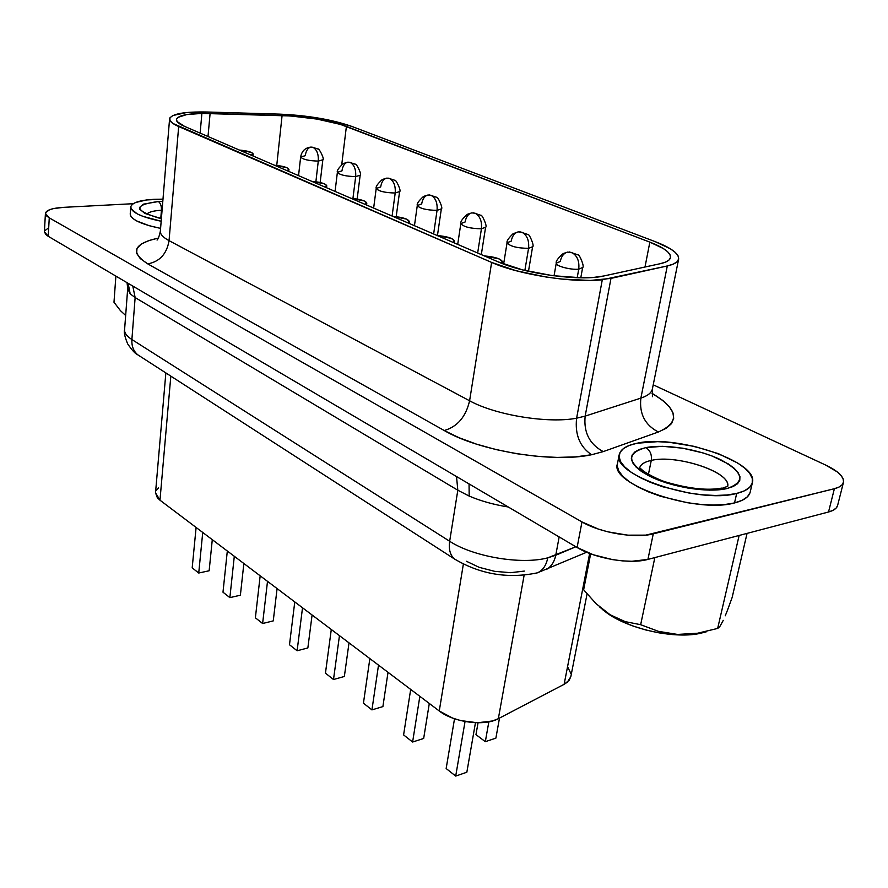 <?xml version="1.0" encoding="UTF-8"?>
<svg xmlns="http://www.w3.org/2000/svg" width="888" height="888" viewBox="0 0 888 888"><rect width="100%" height="100%" fill="white"/><g stroke="black" fill="none" stroke-linecap="round" stroke-linejoin="round"><path stroke-width="1.33" d="M169.575 118.981L160.351 231.246C160.151 234.266 163.059 237.396 169.053 240.648C166.8 253.901 159.707 261.638 147.763 263.88C129.948 252.281 133.433 243.701 158.231 238.117L148.784 240.57L141.137 244.145L136.985 248.462L136.652 253.346L140.271 258.575L147.763 263.88L444.233 430.525C457.387 426.74 465.845 416.827 469.597 400.777C495.382 415.096 548.296 423.754 576.612 418.193C574.825 434.632 579.82 446.819 591.608 454.734C552.891 463.27 479.032 451.037 444.233 430.525L458.974 437.684L476.423 444.122L495.859 449.539L516.428 453.679L537.196 456.354L557.231 457.42L575.635 456.865L591.608 454.734L603.252 451.604L658.385 432.001L666.422 428.183L671.561 423.565L673.703 418.304L672.882 412.587L669.197 406.582L662.848 400.499L652.047 393.329C678.399 409.213 680.519 422.1 658.385 432.001C644.999 425.086 639.16 413.786 640.87 398.113L667.299 265.956L602.297 279.753L576.612 418.193L585.159 416.117L610.977 278.388L585.159 416.117L640.87 398.113C647.729 395.837 651.57 392.796 652.38 388.988L652.414 396.681M555.755 555.244L547.774 557.842C546.198 565.501 542.757 570.485 537.44 572.816L534.321 573.615L537.44 572.816C542.757 570.485 546.198 565.501 547.774 557.842L575.868 546.764L555.755 555.244L559.163 536.94L555.755 555.244C554.412 561.838 551.304 566.588 546.409 569.508L546.386 569.519C551.293 566.611 554.412 561.849 555.755 555.244M127.694 288.667L130.192 293.873L128.127 283.316L130.192 293.873L135.143 297.558L132.789 286.058L135.143 297.558L457.82 490.22L456.521 476.534L457.82 490.22L469.186 496.07C480.808 501.032 493.828 504.673 508.269 506.981C493.828 504.673 480.808 501.032 469.186 496.07L469.053 483.916L469.186 496.07L457.82 490.22L449.661 541.258C473.015 556.743 521.367 564.968 547.774 557.842C521.367 564.968 473.015 556.743 449.661 541.258L457.82 490.22L135.143 297.558L131.89 339.527L449.661 541.258C448.562 549.15 450.116 555.022 454.334 558.885L454.412 558.952C450.138 555.1 448.562 549.206 449.661 541.258L131.89 339.527L135.143 297.558L130.192 293.873L127.706 288.456L124.575 329.803C124.387 333.011 126.818 336.252 131.89 339.527C126.596 336.097 124.165 332.723 124.631 329.381M153.957 199.323L162.981 199.156L146.62 199.944L135.587 202.508L132.334 204.351L130.825 206.493L131.135 208.858L137.185 213.853L142.746 216.306L161.172 221.245C141.492 217.138 131.346 212.41 130.736 207.037C131.713 202.775 139.46 200.2 153.957 199.323M161.438 210.245C154.135 210.689 149.362 211.866 147.119 213.786C149.362 211.866 154.135 210.689 161.438 210.245L160.772 218.381L161.438 210.245C161.561 205.972 160.528 203.063 158.353 201.543L162.804 201.398L158.353 201.543C160.528 203.063 161.561 205.972 161.438 210.245L162.082 210.212M736.696 493.428C698.146 504.24 611.077 474.547 619.236 454.667C620.557 449.195 626.551 445.376 637.184 443.212C675.746 434.077 759.074 461.649 752.38 482.706C751.159 487.568 745.942 491.142 736.696 493.428L734.531 502.93L736.696 493.428L744.322 490.864L749.55 487.423L752.225 483.261L752.291 478.554L749.805 473.493L744.899 468.287L737.839 463.125L718.425 453.668L694.527 446.42L669.485 442.335L657.597 441.669L637.184 443.212L629.392 445.388L623.62 448.429L620.124 452.236L619.091 456.687L620.601 461.638L624.664 466.877L631.168 472.227L639.893 477.466L650.527 482.384L662.659 486.746L689.354 493.118L702.785 494.838L715.495 495.471L726.961 494.993L736.696 493.428M619.214 454.767L617.404 463.913C609.212 484.071 696.014 513.941 734.531 502.93L742.146 500.321L747.385 496.825L750.071 492.607M645.909 447.608C626.118 453.169 626.984 462.504 648.495 475.602C669.996 486.979 707.769 493.229 727.006 488.544L721.533 488.145L727.006 488.544C745.709 482.006 743.722 472.449 721.034 459.895C699.478 449.284 665.123 443.689 645.909 447.608C650.183 450.383 651.97 454.645 651.281 460.406C651.97 454.645 650.183 450.383 645.909 447.608L662.615 446.32L682.572 448.174L702.996 452.913L712.487 456.177L728.315 463.936L734.032 468.154L737.961 472.405L739.926 476.523L739.793 480.341L737.551 483.716L733.244 486.48L727.006 488.544L709.79 490.165L688.622 488.245L666.999 483.105L648.495 475.602L641.358 471.362L636.019 467.01L632.645 462.737L631.335 458.696L632.112 455.056L634.898 451.914L639.56 449.406L645.909 447.608M727.705 484.393C726.573 470.385 675.113 454.556 651.281 460.406L648.429 474.314L651.281 460.406C644.699 461.827 640.859 464.213 639.749 467.588C640.859 464.213 644.699 461.827 651.281 460.406C676.467 454.156 731.101 472.183 727.738 486.213M571.717 252.481L567.488 252.114L571.717 252.481C577.222 255.555 579.564 261.116 578.732 269.164C579.564 261.116 577.222 255.555 571.717 252.481M556.254 263.159C555.178 265.923 570.884 270.13 578.732 269.164C570.884 270.13 555.178 265.923 556.254 263.159L560.261 261.494C561.316 256.355 563.725 253.235 567.488 252.114L563.159 253.591C557.93 258.186 555.633 261.372 556.254 263.159L554.045 275.846M577.2 277.733L578.732 269.164L577.2 277.733M521.9 232.245L518.159 231.89L521.9 232.245C527.072 235.154 529.292 240.526 528.56 248.34C529.292 240.526 527.072 235.154 521.9 232.245M507.07 242.757C509.901 246.32 517.071 248.174 528.56 248.34C517.071 248.174 509.901 246.32 507.07 242.757L511.211 241.136C512.21 236.008 514.529 232.934 518.159 231.89L513.009 233.777C508.447 238.262 506.471 241.247 507.07 242.757L503.618 264.058M524.864 270.463L528.56 248.34L524.864 270.463M475.091 213.22L471.75 212.887L475.091 213.22C479.953 215.984 482.073 221.168 481.429 228.782C482.073 221.168 479.953 215.984 475.091 213.22M460.839 223.565C463.492 226.851 470.363 228.593 481.429 228.782C470.363 228.593 463.492 226.851 460.839 223.565L465.101 222.011C466.045 216.905 468.254 213.864 471.75 212.887L467.277 214.341C462.337 218.803 460.195 221.878 460.839 223.565L457.697 244.389M477.655 253.013L481.429 228.782L477.655 253.013M431.013 195.305L428.038 194.994L431.013 195.305C435.608 197.935 437.618 202.964 437.051 210.367C437.618 202.964 435.608 197.935 431.013 195.305M417.293 205.483C419.791 208.525 426.373 210.156 437.051 210.367C426.373 210.156 419.791 208.525 417.293 205.483L421.667 203.985C422.544 198.901 424.675 195.904 428.038 194.994L423.543 196.415C418.725 200.799 416.639 203.818 417.293 205.483L414.452 225.707M433.633 233.999L437.051 210.367L433.633 233.999M389.444 178.421L386.768 178.122L389.444 178.421C393.784 180.919 395.704 185.792 395.204 193.007C395.704 185.792 393.784 180.919 389.444 178.421M376.212 188.423C378.566 191.242 384.904 192.774 395.204 193.007C384.904 192.774 378.566 191.242 376.212 188.423L380.675 186.98C381.507 181.94 383.538 178.988 386.768 178.122L382.273 179.509C377.533 183.905 375.513 186.869 376.212 188.423L373.648 208.081M392.096 216.05L395.204 193.007L392.096 216.05M350.172 162.46L347.763 162.182L350.172 162.46C354.279 164.857 356.11 169.564 355.677 176.601C356.11 169.564 354.279 164.857 350.172 162.46M337.385 172.294C339.616 174.914 345.721 176.346 355.677 176.601C345.721 176.346 339.616 174.914 337.385 172.294L341.947 170.907C342.724 165.901 344.666 162.992 347.763 162.182L343.279 163.547C338.639 167.865 336.674 170.785 337.385 172.294L335.076 191.419M352.936 198.468L355.677 176.601L352.936 198.468M313.02 147.364L310.844 147.097L313.02 147.364C316.905 149.65 318.659 154.223 318.281 161.094C318.659 154.223 316.905 149.65 313.02 147.364M300.644 157.021C302.764 159.463 308.636 160.817 318.281 161.094C308.636 160.817 302.764 159.463 300.644 157.021L305.272 155.689C306.005 150.738 307.859 147.874 310.844 147.097C305.15 147.763 301.754 151.071 300.644 157.021L298.557 175.635M315.884 181.729L318.281 161.094L315.884 181.729M201.887 113.409L200.133 133.122L201.887 113.409L210.101 113.475L208.003 136.519L210.101 113.475L282.084 115.551C307.237 116.672 328.671 120.291 346.398 126.429L341.747 164.546L346.398 126.429L649.85 242.135L340.393 124.398L317.049 119.092L290.509 115.962L201.887 113.409C185.947 113.753 177.456 115.817 176.435 119.603C176.312 121.7 179.032 123.965 184.604 126.407L498.068 261.827L184.604 126.407L177.101 121.556L176.468 119.347L177.933 117.405L186.713 114.574L201.887 113.409M596.125 603.74L583.638 589.776L596.125 603.74L610.134 614.774L596.125 603.74M617.56 618.736L610.134 614.774L625.141 621.622L617.56 618.736M640.659 624.697L625.141 621.622L640.659 624.697L654.845 557.586L640.659 624.697L658.463 631.357L640.659 624.697M667.832 633.41L658.463 631.357L677.544 634.432L667.832 633.41M687.601 634.354L677.544 634.432L697.668 633.211L687.601 634.354M719.191 627.272L717.659 628.427L697.668 633.211L717.659 628.427L720.024 626.229L723.265 620.357L720.024 626.229M599.567 606.915L606.393 612.576C627.749 628.526 671.983 638.805 698.512 633.721L706.115 631.912L696.403 634.054L685.037 634.953L672.482 634.565L659.273 632.9L645.965 630.025L633.133 626.062L621.323 621.2L611.011 615.65L602.608 609.645M837.617 505.427L836.33 507.869L833.244 510.234L828.526 511.999L647.918 559.407L631.901 561.272L622.488 560.883L612.653 559.64L593.328 554.767L577.089 547.485L581.984 521.933L49.262 217.86L48.218 236.297L110.345 272.849L48.218 236.297L45.732 234.454L44.411 231.679M44.622 230.858L48.629 227.85M725.252 615.795L727.427 610.356L725.252 615.795M732.134 597.513L727.427 610.356L732.134 597.513L747.063 533.377L732.134 597.513M567.765 667.088L570.884 673.57M570.817 676.667L567.399 682.139L564.124 684.315L498.346 718.692L492.474 720.978L477.466 722.765L460.639 720.568L452.603 718.081L439.26 710.977L159.973 500.188L157.331 497.702L155.522 492.796L159.973 500.188L439.26 710.977L463.358 564.135L439.26 710.977C453.668 722.432 484.637 726.473 498.346 718.692L524.12 575.258L498.346 718.692L564.124 684.315L589.643 553.435L564.124 684.315L569.141 680.297L570.84 676.601L587.057 593.972M156.466 490.176L158.541 487.967M577.089 547.485L456.454 476.501L577.089 547.485C595.404 558.663 630.003 564.513 647.918 559.407L828.526 511.999C833.788 510.578 836.818 508.391 837.606 505.472L843.445 482.428C842.679 485.259 839.66 487.357 834.387 488.711L828.526 511.999L834.387 488.711L653.279 533.855L647.918 559.407L653.279 533.855C635.297 538.727 600.477 532.878 581.984 521.933L577.089 547.485M276.745 165.434L282.084 115.551L276.745 165.434M644.999 267.011L649.85 242.135C664.013 247.641 670.895 252.791 670.495 257.576C669.918 260.251 666.511 262.293 660.284 263.692L603.807 275.979L660.284 263.692L665.623 262.071L669.064 259.973L670.518 257.487L669.985 254.678L667.521 251.637L663.225 248.474L649.85 242.135L644.999 267.011M603.807 275.979C581.318 281.529 524.941 273.992 498.068 261.827L522.688 269.919L552.602 275.657L581.64 277.811L593.905 277.378L603.807 275.979M239.338 150.061C247.552 150.805 252.159 152.114 253.18 153.99L251.049 155.111L253.18 153.99L251.271 152.381L239.338 150.061M274.525 165.257C283.061 166.034 287.867 167.421 288.944 169.442L286.891 170.596L288.944 169.442L286.846 167.666L274.525 165.257M311.721 181.33C320.601 182.129 325.619 183.616 326.762 185.781L324.797 186.98L326.762 185.781L324.464 183.838L311.721 181.33M351.082 198.335C360.361 199.167 365.601 200.755 366.811 203.108L364.957 204.329L366.811 203.108L364.291 200.954L351.082 198.335M392.84 216.372C402.53 217.238 408.014 218.948 409.313 221.489L407.559 222.733L409.313 221.489L406.526 219.103L392.84 216.372M437.185 235.531C447.33 236.43 453.091 238.273 454.478 241.048L452.836 242.291L454.478 241.048L451.393 238.395L437.185 235.531M484.382 255.922C495.027 256.865 501.098 258.852 502.586 261.871L501.143 263.103L502.586 261.871L499.156 258.919L484.382 255.922M311.855 147.064L317.982 149.029C318.881 147.63 324.919 159.618 322.844 159.773L318.281 161.094L322.844 159.773L320.168 182.506M348.884 162.138L355.333 164.236C356.288 162.848 362.26 175.091 360.162 175.225L355.677 176.601L360.162 175.225L357.154 199.012M388.001 178.066L394.783 180.286C395.771 178.899 401.731 191.397 399.6 191.575L395.204 193.007L399.6 191.575L396.192 216.65M429.404 194.916L436.519 197.269C437.573 195.893 443.512 208.647 441.336 208.88L437.051 210.367L441.336 208.88L437.451 235.542M473.271 212.787L480.819 215.307C481.929 213.941 487.801 227.017 485.603 227.228L481.429 228.782L485.603 227.228L481.318 254.601M519.846 231.768L527.916 234.51C529.082 233.2 534.82 246.398 532.611 246.742L528.56 248.34L532.611 246.742L528.482 271.317M569.386 251.948L577.91 254.845C579.276 253.713 584.87 266.977 582.65 267.51L578.732 269.164L582.65 267.51L580.785 277.8M160.384 230.98C159.973 234.066 162.87 237.285 169.053 240.648L469.597 400.777L491.63 262.426L178.677 126.529L169.053 240.648L178.677 126.529C172.472 123.787 169.442 121.256 169.575 118.914C171.44 113.842 184.105 111.544 207.57 112.021L279.387 114.119C307.57 115.373 331.624 119.447 351.537 126.318L655.222 241.658C671.273 247.874 679.087 253.691 678.643 259.118C677.999 262.104 674.214 264.38 667.299 265.956L640.87 398.113C647.829 395.804 651.67 392.718 652.403 388.833M469.597 400.777C495.382 415.096 548.296 423.754 576.612 418.193L602.297 279.753C573.459 283.25 518.67 274.625 491.63 262.426L469.597 400.777C465.845 416.827 457.387 426.74 444.233 430.525L147.763 263.88C159.707 261.638 166.8 253.901 169.053 240.648L469.597 400.777M351.537 126.318L328.061 119.869L298.701 115.418L279.387 114.119L207.57 112.021L186.291 112.576L172.805 115.551L169.93 117.815L169.93 120.491L172.883 123.432L491.63 262.426L516.217 270.751L546.275 277.056L561.782 279.087L590.398 280.453L610.977 278.388L667.299 265.956L673.27 264.113L677.1 261.738L678.676 258.919L678.021 255.755L675.191 252.336L670.318 248.773L655.222 241.658L351.537 126.318M110.345 272.849L456.454 476.501L110.345 272.849M45.421 213.464L44.4 231.724L48.218 236.297L49.262 217.86L45.421 213.431C46.154 210.101 52.214 208.07 63.603 207.348L133.244 203.696L63.603 207.348L53.402 208.613L49.65 209.701L45.632 212.587L45.532 214.286L46.753 216.062L49.262 217.86L581.984 521.933L598.368 529.082L607.903 531.845L627.727 535.164L645.82 535.131L834.387 488.711L839.105 487.024L842.19 484.748L843.533 481.973L843.123 478.821L841.003 475.424L837.251 471.905L825.629 465.046C838.272 471.106 844.211 476.9 843.445 482.428M653.224 384.826L825.629 465.046L653.224 384.826M130.214 213.986L130.614 215.862L132.745 218.381L136.652 220.923L149.162 225.685L160.584 228.371C140.948 224.253 130.814 219.469 130.214 214.03L130.736 207.037M617.426 463.802L617.26 465.967L618.758 470.973L622.788 476.279L629.259 481.673L637.961 486.968L648.562 491.908L660.661 496.303L687.279 502.708L700.676 504.417L713.364 505.039L724.808 504.528L734.531 502.93C743.767 500.588 748.995 496.958 750.216 492.041L752.369 482.75M524.309 571.095L510.611 572.682L494.705 571.35L479.154 567.332L466.466 561.283M170.829 376.124L159.973 500.188L170.829 376.124M454.523 718.769L446.153 768.531L454.523 718.769M466.844 772.227L475.457 722.71L466.844 772.227L455.699 776.079L465.046 721.522L455.699 776.079L446.153 768.531L455.699 776.079L466.844 772.227M410.689 689.41L403.596 734.909L410.689 689.41M423.665 738.472L429.304 703.463L423.665 738.472L412.609 742.024L419.846 696.325L412.609 742.024L403.596 734.909L412.609 742.024L423.665 738.472M369.863 658.596L363.436 703.174L369.863 658.596M382.894 706.604L388.023 672.305L382.894 706.604L371.939 709.889L378.51 665.123L371.939 709.889L363.436 703.174L371.939 709.889L382.894 706.604M331.291 629.481L325.452 673.16L331.291 629.481M344.355 676.478L349.017 642.856L344.355 676.478L333.5 679.52L339.46 635.653L333.5 679.52L325.452 673.16L333.5 679.52L344.355 676.478M294.772 601.931L289.488 644.744L294.772 601.931M307.859 647.951L312.088 614.995L307.859 647.951L297.114 650.771L302.519 607.769L297.114 650.771L289.488 644.744L297.114 650.771L307.859 647.951M260.173 575.812L255.378 617.793L260.173 575.812M273.249 620.901L277.089 588.578L273.249 620.901L262.615 623.509L267.51 581.351L262.615 623.509L255.378 617.793L262.615 623.509L273.249 620.901M227.317 551.015L222.988 592.196L227.317 551.015M240.382 595.204L243.867 563.503L240.382 595.204L229.87 597.635L234.299 556.277L229.87 597.635L222.988 592.196L229.87 597.635L240.382 595.204M196.104 527.461L192.185 567.854L196.104 527.461M209.135 570.773L212.288 539.671L209.135 570.773L198.734 573.026L202.73 532.456L198.734 573.026L192.185 567.854L198.734 573.026L209.135 570.773M478.044 722.765L475.968 734.631L478.044 722.765M495.881 738.15L499.489 718.092L495.881 738.15L485.325 741.669L488.844 721.833L485.325 741.669L475.968 734.631L485.325 741.669L495.881 738.15M590.653 553.812L583.638 589.776L590.653 553.812M739.127 535.464L717.659 628.427L739.127 535.464M158.353 201.543C132.789 204.895 133.788 210.645 161.372 218.803L144.866 213.42L139.882 209.346L139.594 207.426L143.401 204.162L158.353 201.543M120.491 310.711L113.986 302.253L115.884 276.113L113.986 302.253L120.491 310.711L125.663 315.473L120.491 310.711M140.271 356.421L137.729 354.767C133.478 351.126 131.535 346.054 131.89 339.527C131.535 346.098 133.5 351.193 137.807 354.834L140.271 356.421M640.87 398.113C639.16 413.786 644.999 425.086 658.385 432.001L603.252 451.604C589.565 444.266 583.538 432.445 585.159 416.117L640.87 398.113M576.612 418.193L585.159 416.117C583.538 432.445 589.565 444.266 603.252 451.604L591.608 454.734C579.82 446.819 574.825 434.632 576.612 418.193M124.575 329.803C123.71 331.968 124.72 336.641 127.639 343.834C131.979 350.194 135.365 353.857 137.807 354.834L454.412 558.952C480.397 574.358 508.047 578.987 537.362 572.838L586.668 552.236M721.578 488.123C707.636 490.676 689.532 488.777 667.277 482.428C657.975 479.909 643.678 471.95 641.846 469.652L639.682 467.787M605.105 611.377L606.393 612.576M703.907 632.045L698.512 633.721M252.98 155.944L253.18 153.99M288.722 171.395L288.944 169.442M326.529 187.723L326.762 185.781M366.566 205.017L366.811 203.108M409.046 223.376L409.313 221.489M454.201 242.879L454.478 241.048M502.308 263.558L502.586 261.871M678.643 259.118L652.38 388.988M165.856 372.927L155.522 492.807M723.187 487.756L727.716 486.424M161.394 218.526C151.593 215.784 146.431 214.008 145.91 213.198M127.051 282.684L127.706 288.456M160.351 231.246C159.374 235.919 158.275 238.861 157.065 240.082"/></g></svg>
